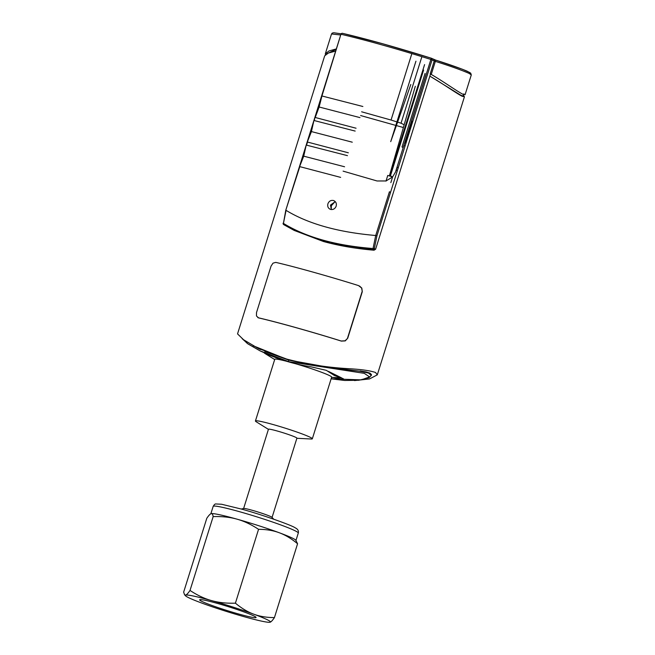 <?xml version="1.0" encoding="UTF-8"?>
<svg xmlns="http://www.w3.org/2000/svg" width="655" height="655" viewBox="0 0 655 655"><rect width="100%" height="100%" fill="white"/><g stroke="black" fill="none" stroke-linecap="round" stroke-linejoin="round"><path stroke-width="0.98" d="M335.655 51.082L328.351 53.055L324.683 55.831L237.536 333.894L243.57 339.74L258.103 348.329L286.694 359.071C306.122 364.172 326.509 367.357 347.87 368.65C360.717 369.314 369.944 370.599 375.561 372.498L377.288 374.873L369.461 378.967L354.502 380.571M463.462 95.237L464.428 96.801L462.135 96.252C456.609 93.501 442.231 83.251 429.844 76.152L375.593 249.277L374.03 250.21C355.952 248.671 339.11 245.781 323.529 241.531L294.21 230.429L330.308 243.185L372.949 249.678L373.047 248.523C335.99 245.65 306.114 237.274 283.427 223.396A1.408 1.023 121.8 0 0 283.762 224.657A1.408 1.023 121.8 0 0 283.771 224.657A1.408 1.023 121.8 0 0 283.803 224.681L294.21 230.429L283.771 224.657A1.408 1.408 0 0 1 283.132 223.159M359.489 285.998L361.806 288.102L362.289 291.729L347.723 338.209L345.259 340.903L341.337 341.099C313.229 332.249 277.54 322.235 258.569 317.896L257.841 317.61M335.114 201.617L331.324 205.76L331.266 209.469M272.071 517.417L296.911 438.146A14.909 1.023 -162.6 0 0 295.823 437.376A14.909 1.023 -162.6 0 0 280.053 431.817A14.909 1.023 -162.6 0 0 268.46 429.23L243.619 508.501M273.724 519.202L271.989 517.327A14.909 1.023 -162.6 0 0 270.965 516.697A14.909 1.023 -162.6 0 0 252.371 510.327A14.909 1.023 -162.6 0 0 243.742 508.476L241.245 509.025M296.871 438.277L311.207 439.006A29.811 2.055 -162.6 0 0 312.329 438.801A29.811 2.055 -162.6 0 0 310.151 437.253A29.811 2.055 -162.6 0 0 278.612 426.135A29.811 2.055 -162.6 0 0 255.434 420.977A29.811 2.055 -162.6 0 0 256.228 421.779L268.419 429.361M312.329 438.801L331.659 377.116A29.811 2.055 -162.6 0 0 329.49 375.569A29.811 2.055 -162.6 0 0 295.282 363.664M286.587 361.273A29.811 2.055 -162.6 0 0 274.764 359.284L255.434 420.977M331.193 378.59A212.67 194.134 -63.7 0 0 336.809 379.556C339.994 379.638 342.197 379.376 343.408 378.77L334.451 375.528L326.305 370.329L311.019 366.833A212.67 194.134 116.3 0 1 269.852 355.288L260.141 350.908L288.847 361.691L364.254 373.342L369.625 376.92L361.282 379.867L331.119 378.827L344.776 380.481L358.842 380.244L369.019 377.73L371.254 375.462M264.293 352.955A42.018 2.89 -162.6 0 0 265.218 353.651L274.682 359.538M201.781 601.347A29.573 2.039 -162.6 0 0 233.074 612.384A29.573 2.039 -162.6 0 0 256.08 617.501A29.573 2.039 -162.6 0 0 253.927 615.97A29.573 2.039 -162.6 0 0 222.635 604.933A29.573 2.039 -162.6 0 0 199.628 599.816A29.573 2.039 -162.6 0 0 201.781 601.347M292.687 538.254A44.597 3.07 -162.6 0 0 279.251 532.744C285.293 534.947 291.401 538.615 297.575 543.748L295.741 540.121A44.597 3.07 -162.6 0 0 292.687 538.254M235.407 603.173C226.491 603.452 218.533 602.592 211.524 600.602A44.597 3.07 -162.6 0 0 185.643 595.084L184.571 594.773L183.654 592.136L206.792 518.293C208.732 515.436 210.19 513.888 211.164 513.651L211.229 513.635A44.597 3.07 -162.6 0 1 237.044 519.169C244.061 521.11 251.233 524.491 258.553 529.322C266.331 529.346 273.233 530.493 279.251 532.744A44.597 3.07 -162.6 0 0 237.044 519.169C230.036 517.18 222.078 516.32 213.162 516.599L190.016 590.442C188.075 593.299 186.618 594.846 185.643 595.084A44.597 3.07 -162.6 0 0 185.488 595.763A44.597 3.07 -162.6 0 0 188.542 597.638A44.597 3.07 -162.6 0 0 201.977 603.14A44.597 3.07 -162.6 0 0 244.184 616.715A44.597 3.07 -162.6 0 0 269.999 622.25L270.065 622.234C271.039 621.996 272.496 620.449 274.437 617.591C266.659 617.567 259.757 616.429 253.731 614.177C247.696 611.975 241.589 608.307 235.407 603.173L258.553 529.322M269.999 622.25L269.999 622.25A44.597 3.07 -162.6 0 0 270.065 622.234A44.597 3.07 -162.6 0 0 267.166 619.679A44.597 3.07 -162.6 0 0 253.731 614.177A44.597 3.07 -162.6 0 0 211.524 600.602C204.499 598.662 197.335 595.272 190.016 590.442M371.287 375.462L371.459 374.578L369.969 373.121L366.014 371.893L316.447 366.022L288.757 360.094L264.849 351.555M343.105 171.135L377.026 180.968L386.041 180.96L392.615 176.94L395.53 171.97L426.208 74.072M330.611 209.42C328.196 208.454 327.287 206.587 327.901 203.811C328.99 201.159 330.824 200.053 333.411 200.487C335.851 201.462 336.776 203.345 336.179 206.128C335.073 208.765 333.215 209.87 330.611 209.42L329.948 209.166M335.262 201.625L330.48 205.08L331.348 209.559M463.904 93.845L463.249 95.933L461.055 95.384L429.86 76.111M404.806 142.602L405.953 143.199L432.063 59.883L434.249 60.964L430.212 73.843L431.252 74.424C443.369 81.457 457.395 91.512 462.782 94.189L465.083 94.721L471.281 74.948L469.267 73.483C461.603 70.118 450.296 66.081 435.346 61.365L431.252 74.424M325.412 54.766L325.33 53.751L329.015 50.943L336.326 48.928M341.165 33.823L333.821 32.75L332.265 33.069L331.536 33.97L340.698 34.985M412.789 121.371L411.545 121.101L430.884 59.458L432.063 59.883A1.408 1.285 -63.7 0 0 431.236 58.197C396.529 47.357 366.996 39.079 342.671 33.364A1.408 1.064 -77.2 0 0 342.573 33.331A1.408 1.408 0 0 0 340.919 34.281L340.927 34.306M299.507 166.828L303.724 156.168L306.229 145.025M356.058 128.224L315.219 117.482L319.132 107.002L321.941 95.982L340.936 34.273L285.776 210.247L299.802 166.64M314.916 117.671L314.244 120.561L355.166 131.074M313.933 120.446L311.428 131.581L352.275 142.192M307.211 142.25L311.428 131.581M389.398 191.759L390.544 192.357L397.38 170.537L396.136 170.259L397.127 167.189L398.248 167.778L405.085 145.959L403.84 145.68L404.831 142.602M389.422 191.768L375.716 235.505L373.047 248.523L374.308 248.638L376.936 235.784L375.765 235.513M258.569 317.896L256.457 315.964L256.498 312.591L271.064 266.11L273.004 263.163L275.755 262.385C294.799 266.757 330.374 276.729 358.514 285.588L361.617 288.003L362.289 291.729M347.723 338.209L345.07 340.805L341.149 341.009C313.008 332.151 277.433 322.17 258.389 317.806L257.857 317.618M409.457 129.24L408.966 129.101M405.396 128.102L404.741 127.913M403.374 127.528L396.373 125.572M395.808 125.408L360.61 115.542M409.973 59.646L391.051 120.045L361.634 111.8M411.774 53.898L410.046 59.425M391.051 120.045L396.905 121.904M397.585 122.117L401.04 123.214L419.97 62.823M420.076 62.471L421.771 57.067M401.04 123.214L404.176 124.761M405.519 125.424L406.141 125.727M409.498 127.389L409.964 127.619M347.535 338.119L362.1 291.639M390.839 182.614L392.615 176.94L390.429 175.859L423.589 70.06M405.224 142.765L411.979 121.208M403.169 147.58L401.998 146.998L425.054 73.425M401.998 146.998L403.234 147.383M430.515 73.999L429.844 76.152M410.824 84.487L390.724 141.652L415.933 61.202M387.768 175.434L392.615 176.94L387.768 175.434L385.991 181.099M389.471 175.565L415.303 86.296M424.587 64.591L389.774 175.663M286.063 210.37L283.427 223.396L285.776 210.255M375.716 235.505C338.16 232.255 308.284 223.879 286.096 210.378M348.354 152.803L307.514 142.061L306.54 145.14M306.548 145.148L347.461 155.653M341.255 34.322C365.867 40.102 395.751 48.478 430.892 59.458M321.957 95.982L362.87 106.495M340.649 177.382L299.818 166.64M326.763 53.816L336.195 49.362M333.411 200.487L334.075 200.741M366.014 371.893L360.127 370.935M341.82 377.984L337.227 378.205A211.262 192.848 116.3 0 1 332.543 377.419M259.822 349.18L260.584 349.557M371.262 375.454L368.511 373.063L359.57 371.229L335.892 368.634L288.757 360.094L253.166 345.75M336.809 379.556L337.227 378.205M242.899 339.241L247.402 343.523L260.141 350.908M341.05 377.607L328.491 371.41M274.437 617.591L297.575 543.748M211.164 513.651C212.154 513.364 212.818 514.347 213.162 516.599M210.853 513.766L213.17 506.38A44.597 3.07 17.4 0 1 213.514 506.143A44.597 3.07 17.4 0 1 239.394 511.661A44.597 3.07 17.4 0 1 295.037 530.746A44.597 3.07 17.4 0 1 298.287 533.055L295.986 540.391M433.43 59.278A1.408 1.285 116.3 0 1 434.249 60.964L435.346 61.365L435.632 60.08L433.741 59.417M374.03 250.21L372.949 249.678A1.408 1.285 -63.7 0 0 374.308 248.638L375.593 249.277M283.271 224.01A1.408 1.285 -63.7 0 0 283.664 224.583M405.085 145.959L405.953 143.199M397.38 170.537L398.248 167.778M376.936 235.784L390.544 192.357M303.724 156.168L344.571 166.771M341.263 34.33A1.408 1.064 -77.2 0 1 342.573 33.331L382.594 43.729L431.244 58.189L430.884 59.458M319.132 107.002L359.98 117.613M469.119 73.409L469.7 72.484L462.463 69.274L435.632 60.088C448.716 64.223 459.171 67.891 466.982 71.1L470.708 73.147L471.281 74.948M288.847 361.691A1.408 0.565 -74.3 0 1 288.757 360.094M185.488 595.763L184.571 594.773M213.17 506.38C214.234 504.62 215.118 503.81 215.823 503.957L221.586 504.252L241.482 509.091C263.859 515.198 292.785 525.744 295.143 527.799C297.779 529.043 298.827 530.796 298.287 533.055M325.33 53.751L331.528 33.97M435.632 60.08L431.44 58.27A1.408 1.408 0 0 0 431.244 58.189M260.125 350.9L247.991 343.932L242.145 338.668M331.577 377.37L341.599 377.878M260.231 349.385L258.103 348.337M464.428 96.801L377.288 374.873"/></g></svg>
